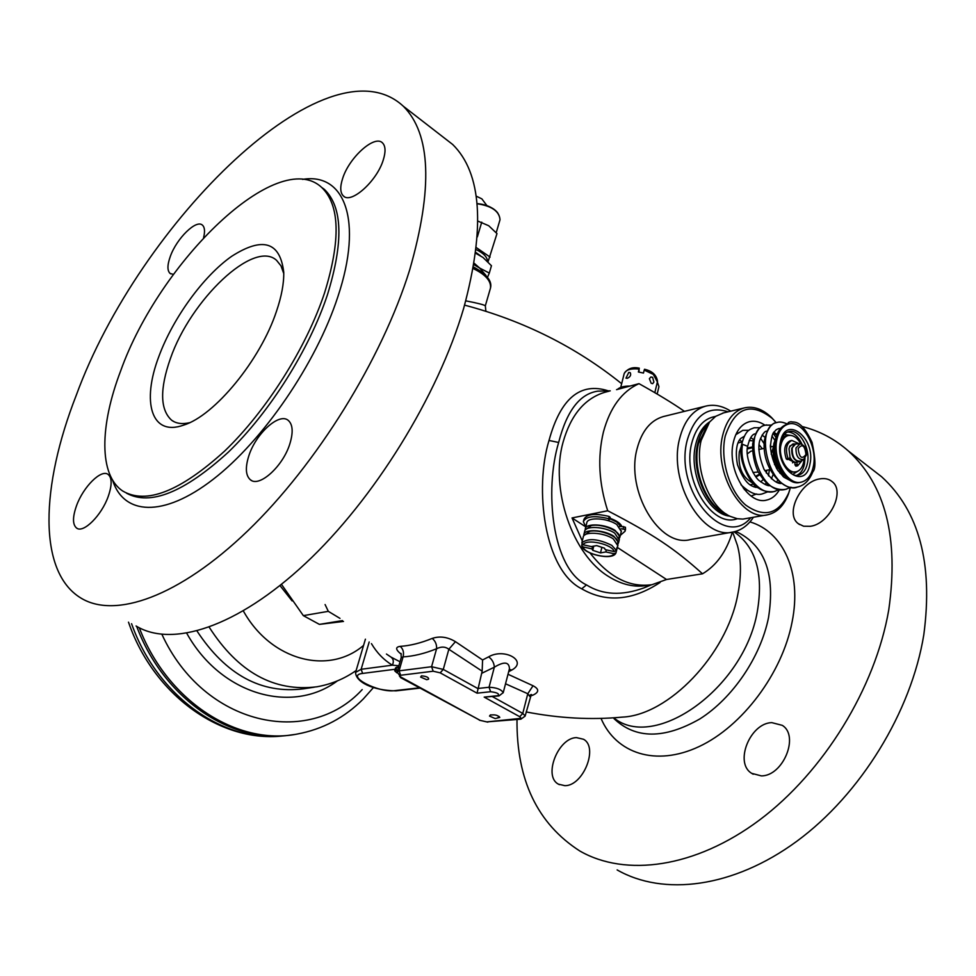 <?xml version="1.0" encoding="UTF-8"?>
<svg xmlns="http://www.w3.org/2000/svg" width="976" height="976" viewBox="0 0 976 976"><rect width="100%" height="100%" fill="white"/><g stroke="black" fill="none" stroke-linecap="round" stroke-linejoin="round"><path stroke-width="1.46" d="M609.915 518.256C616.503 520.586 620.504 523.356 621.907 526.54L619.382 526.589M684.469 411.36C672.83 403.271 657.665 394.036 638.987 383.653L616.551 389.656M638.987 383.653C621.907 391.437 610.037 407.578 603.4 432.087C597.422 457.232 598.861 483.449 607.706 510.753L572.034 517.939L585.795 526.894M650.321 584.941L647.039 585.454C634.449 587.589 621.724 584.673 608.89 576.694C572.461 555.051 549.744 488.927 563.128 441.982C570.814 415.154 584.575 398.635 604.388 392.413L605.925 391.998M600.533 391.083L597.861 391.144C579.805 393.755 566.739 410.859 558.65 442.47C544.242 490.318 551.94 568.532 586.478 584.905C602.595 595.006 621.761 595.994 643.989 587.869L651.529 584.758M732.39 532.127C726.412 551.647 716.457 565.531 702.525 573.803L666.535 579.488L652.053 584.673C629.74 587.881 609.109 577.353 590.138 553.087M582.306 540.972L572.034 517.939M608.414 390.888C580.317 381.823 560.517 398.354 549.012 440.469C534.287 488.683 544.108 570.118 581.708 588.809C606.072 602.9 632.204 600.789 660.093 582.477M371.441 643.635C376.821 652.773 383.788 659.947 392.352 665.181C393.938 661.801 393.523 659.117 391.095 657.153L400.026 661.777M530.224 696.095L532.884 695.156C539.252 692.179 539.289 689.044 533.03 685.75L508.008 674.257M477.057 693.18L440.188 672.842L433.173 671.22L400.636 675.258L399.526 676.319L480.082 720.337L486.731 721.898L521.147 718.312L519.732 716.713L484.181 697.108L497.748 695.681C499.773 693.899 497.382 692.57 490.611 691.716L477.057 693.18L482.156 671.183L482.583 659.971L455.438 641.671C447.642 636.962 439.908 635.876 432.246 638.389C420.937 643.025 410.262 645.685 400.233 646.368C395.158 647.027 395.512 649.662 401.295 654.274M481.802 673.269L494.344 667.181C494.027 662.802 492.124 659.349 488.634 656.836C504.543 647.527 528.089 661.179 511.802 670.036L508.691 671.659M516.999 719.507C516.475 779.909 537.422 823.744 579.842 851.011C625.372 877.156 695.034 868.164 759.413 820.096C823.671 772.04 875.374 687.909 888.758 609.866C898.969 538.044 885.525 485.096 848.425 451.034C834.883 439.078 819.486 430.916 802.223 426.549M786.461 423.633L788.901 423.95C787.4 422.913 788.157 422.169 791.194 421.717C793.647 422.913 800.771 418.253 812.056 442.372C815.582 458.927 815.851 468.736 812.874 471.774C810.263 477.13 808.47 479.411 807.506 478.63M564.872 785.68L558.418 784.155C543.01 776.298 558.04 737.868 576.438 737.612L583.465 739.247C598.703 747.104 583.282 785.997 564.872 785.68M810.263 526.308L803.626 526.223L798.234 523.636C784.863 513.937 800.283 481.778 819.547 478.935C824.671 477.996 828.917 478.911 832.26 481.717C845.448 491.489 829.478 524.014 810.263 526.308M761.353 775.883L751.727 773.358C734.037 763.025 749.995 723.082 771.784 722.63L782.24 725.339C799.649 735.758 783.118 776.127 761.353 775.883M617.137 869.921C663.229 896.297 732.952 888.087 796.831 841.251C860.588 794.427 911.316 711.846 923.808 634.742C933.227 563.75 919.16 511.082 881.621 476.752L848.425 451.034M869.262 467.175L881.621 476.752M174.265 421.803L171.739 420.314C160.076 409.883 159.625 389.314 170.385 358.619C190.613 299.754 253.98 239.23 276.562 260.336L280.99 265.85L283.772 273.597M171.739 420.314C176.314 423.572 182.231 424.377 189.503 422.73M158.966 356.191C141.361 402.124 151.317 436.711 183.525 425.158C214.427 415.898 260.446 360.095 276.489 311.259C281.564 296.326 283.979 283.333 283.748 272.28C280.112 241.743 262.739 236.424 231.629 256.334C203.362 276.171 173.142 317.871 158.966 356.191M120.682 370.831C99.674 425.792 98.771 475.178 122.708 491.013C146.132 504.763 180.096 491.453 224.602 451.107C266.35 411.067 306.33 347.773 324.557 292.885C340.868 240.096 339.892 204.923 321.629 187.392C277.77 146.461 159.649 261.275 120.682 370.831M76.213 395.402C40.809 485.853 37.539 571.582 80.776 597.971C114.79 619.052 178.864 597.105 247.758 530.834C316.529 464.674 381.97 359.119 409.688 269.888C433.076 188.38 430.941 133.81 403.283 106.201C327.814 36.234 139.361 222.284 76.213 395.402M76.555 505.629C72.468 517.182 72.505 524.685 76.665 528.126C83.448 533.457 101.577 515.413 108.226 496.455C112.142 485.084 112.094 477.74 108.08 474.397C101.199 468.956 83.277 486.865 76.555 505.629M248.856 455.743C245.086 467.638 245.623 475.69 250.49 479.875C259.396 487.622 282.991 466.284 289.835 443.885C293.386 432.258 292.837 424.414 288.201 420.351C279.136 412.397 255.834 433.612 248.856 455.743M342.674 178.388C339.929 186.855 340.148 192.711 343.345 195.932C350.848 204.399 376.858 181.268 383.239 160.04C385.825 151.805 385.593 146.107 382.555 142.96C374.845 134.346 349.152 157.441 342.674 178.388M203.594 237.632C205.131 231.385 204.74 227.225 202.422 225.139C196.335 219.124 176.693 238.388 170.349 256.334C167.238 264.972 167.164 270.681 170.117 273.463L173.423 274.39M136.067 625.994C171.739 647.832 236.851 627.544 305.464 563.457C373.942 499.468 437.821 396.354 463.698 308.221C485.389 227.64 481.717 173.057 452.693 144.485L403.283 106.201M442.921 136.908L452.693 144.485M136.677 626.36C163.419 698.145 229.897 743.126 288.213 735.379L294.618 734.489M477.911 221.101L488.72 225.737L496.979 233.606L488.012 261.897M477.349 236.912L481.741 222.162M476.154 249.624C483.462 253.065 487.268 257.005 487.585 261.47M475.8 252.43L480.375 255.688M476.373 247.623L490.098 257.091M479.716 255.285L475.776 252.589M474.202 263.264L479.655 268.046L489.305 273.073L491.453 265.728L482.961 257.444L475.69 253.248M489.305 273.073L487.512 277.233M485.938 275.378L479.655 268.046L473.958 264.691M465.808 300.852C477.557 303.133 484.072 304.78 485.328 305.805L485.279 305.964M625.445 529.651L625.445 527.247L621.907 526.54M620.333 535.373L625.079 531.212L624.921 529.468L621.004 528.76M617.405 547.487L666.535 579.488M702.525 573.803C674.709 548.793 654.079 534.799 607.706 510.753M609.976 517.426L609.207 516.475C594.957 513.059 586.527 514.047 583.929 519.452L583.526 521.013M732.244 532.152L690.374 539.582C659.556 548.146 625.274 490.794 637.121 448.57C641.793 431.05 650.48 420.388 663.204 416.593L664.18 416.349M730.756 411.164C722.264 405.76 713.846 404.101 705.502 406.187C692.814 409.993 684.176 420.839 679.589 438.712C667.962 481.815 702.549 540.606 733.293 531.969C741.333 530.261 748.019 525.393 753.338 517.378M750.642 517.866C724.265 550.049 673.696 490.233 687.202 440.31C694.729 414.995 708.356 405.491 728.084 411.811M723.631 412.872L715.725 416.301L709.576 422.035L701.146 440.469C694.143 468.273 709.357 507.41 730.426 516.45L737.258 518.707L742.87 519.098L766.941 514.889M766.026 500.2L766.66 500.078C771.992 498.858 776.286 495.344 779.568 489.537M789.852 489.574L788.352 494.222C783.899 505.714 777.055 512.559 767.807 514.73C742.224 522.075 713.188 472.116 722.643 435.552C726.388 420.302 733.574 411.091 744.212 407.931L722.813 413.068M775.42 421.791L771.369 417.362C762.524 408.956 753.472 405.809 744.212 407.931M776.201 422.73L772.321 418.472C750.605 401.539 734.916 407.407 725.229 436.101C719.91 459.428 729.304 491.026 745.627 505.019C764.391 518.317 778.763 514.267 788.754 492.856L788.352 494.222M790.401 487.573L788.754 492.856M775.981 437.455L773.187 433.283M765.038 425.255C759.755 421.669 754.521 420.485 749.348 421.705C741.443 424.011 736.136 430.819 733.391 442.116C726.547 468.956 747.836 505.568 766.66 500.078M766.843 470.237L766.282 473.018M763.232 479.497L760.743 481.876M752.838 483.071C742.297 477.569 737.795 467.162 739.32 451.864L741.235 446.52M762.28 448.765L758.986 444.605M753.155 440.884L749.202 440.481M752.435 446.959L747.433 447.984M755.949 476.983L759.816 474.751M759.438 474.129L755.851 476.203M747.36 448.96L752.411 447.716M758.242 472.006L752.96 472.494M747.372 453.84L750.788 451.254M802.37 460.172L797.673 465.784L795.891 466.15L794.952 464.82L794.976 462.185M787.461 459.22L786.278 458.94C783.338 449.668 784.606 443.629 790.084 440.823L790.267 440.786M795.891 466.15L797.648 465.784L796.684 462.197C794.037 462.563 791.817 460.867 790.011 457.134L788.852 459.196L788.035 458.574C785.107 449.289 786.375 443.25 791.841 440.444L798.844 443.592M793.866 443.799L789.865 446.117L789.011 448.838L790.011 457.134M792.805 444.031L789.718 446.703M607.682 520.501L609.622 519.439L608.658 518.707C594.408 515.279 585.978 516.267 583.367 521.66L585.795 526.881M395.17 669.243L362.621 673.428L361.144 669.28L392.352 665.181L398.891 665.73M509.277 669.402L511.802 670.036M533.03 685.75L527.784 693.741L505.531 683.786M532.884 695.156L530.883 694.875M530.041 696.718L527.784 693.741L522.77 713.432L492.416 696.62M400.233 646.368C403.198 649.064 404.149 652.566 403.064 656.897L401.185 657.702L398.562 666.876M432.246 638.389C435.394 641.098 436.845 644.55 436.589 648.747C424.743 653.542 413.568 656.25 403.064 656.897L399.074 670.854L397.11 671.952L401.112 677.637M455.438 641.671L448.838 649.272C445.361 646.576 441.274 646.405 436.589 648.747L431.587 666.718L399.074 670.854L400.636 675.258M503.177 692.814L503.226 692.643C501.249 689.373 496.516 687.58 489.049 687.25L494.344 667.181C504.128 661.301 509.167 661.813 509.448 668.731L509.313 669.219M495.174 718.568L489.513 716.067L490.428 714.908L491.843 714.932C495.454 714.615 498.102 715.432 499.797 717.409L495.32 718.556M427.903 679.357L428.549 679.198C428.903 677.429 426.536 676.307 421.461 675.843L420.632 677.076L426.683 679.686M484.181 697.108L498.882 695.937M397.147 671.793L398.696 666.864L395.597 667.779L394.743 670.744M397.818 669.939L394.719 670.841L396.976 672.891M497.406 717.97L499.248 716.555M657.373 382.043L658.946 386.655L657.153 394.06M617.43 389.412C619.919 387.118 624.067 386.008 629.898 386.081M813.313 466.577C817.937 446.679 802.382 419.704 788.535 424.048C782.752 425.719 778.897 430.758 776.957 439.176C772.114 459.037 787.693 486.182 801.357 482.12C807.42 480.485 811.41 475.312 813.313 466.577M787.51 424.279L787.071 424.377C781.288 426.048 777.433 431.087 775.493 439.505C770.637 459.342 786.217 486.463 799.881 482.4L800.906 482.205M788.388 459.293L794.976 462.673M800.796 443.836C797.185 437.516 792.988 434.747 788.218 435.528C784.582 436.565 782.154 439.737 780.934 445.019C777.933 457.427 787.669 474.336 796.233 471.774C799.978 470.749 802.455 467.528 803.663 462.124L804.053 459.147M782.398 437.614L785.582 436.113M795.952 471.823L789.779 472.274M339.99 618.394L328.314 611.342L325.093 604.547M343.479 621.444L319.408 624.384L303.341 615.636L281.478 584.356M342.491 620.59L319.408 624.384M328.314 611.342L303.341 615.636M620.736 387.399L624.091 374.003C625.421 369.916 630.423 368.257 639.109 369.05L639.012 372.1M639.109 369.05L638.377 372.002L643.477 373.052L644.197 370.099L653.334 374.381L657.397 381.982M627.287 378.322L625.982 378.163L628.764 372.417L630.252 372.698C631.289 375.04 630.301 376.907 627.287 378.322M651.175 383.263L649.369 378.688L650.882 376.98L652.615 377.334L653.896 382.031L652.688 383.666L651.175 383.263M583.977 534.153L584.636 531.505C584.819 525.417 605.193 526.491 614.734 533.164L619.211 540.021M617.906 544.132L618.564 542.656L613.953 536.361C604.412 529.7 584.014 528.614 583.843 534.677L583.88 535.751M581.989 543.913L581.708 545.596L583.087 546.938L591.981 548.89L592.725 550.318L600.508 552.892L601.875 547.316M616.6 549.244L617.1 547.182L616.332 550.379L614.16 551.586L605.218 549.622L604.498 548.183L596.653 545.596L591.297 546.572L583.209 544.803L581.842 542.815L582.379 540.655M582.538 539.874L583.209 537.215C583.38 531.164 603.778 532.262 613.331 538.923L617.82 545.743M585.405 528.443L586.771 522.965C586.966 516.841 607.316 517.853 616.82 524.551L621.273 531.456M619.296 538.41L619.955 536.934L615.356 530.602C605.828 523.929 585.454 522.88 585.271 528.968L585.307 530.041M616.893 549.305L615.941 552.941L613.965 553.709L605.864 551.94L600.508 552.892M644.465 369.477L644.197 370.099M617.637 542.998L617.759 542.485C619.284 536.824 599.776 529.004 589.772 531.322L584.6 535.068M586.027 529.346L591.2 525.588C601.204 523.246 620.675 531.066 619.138 536.751L618.979 537.447M605.864 551.94L606.364 549.878M591.981 548.89L592.615 546.328M592.725 550.318L593.762 546.121M733.647 534.836L737.417 545.401C741.357 560.114 741.418 576.779 737.624 595.384C726.351 655.152 668.377 715.225 622.285 717.116M549.012 440.469L558.65 442.47M581.708 588.809L586.478 584.905M386.447 654.042L391.095 657.153M482.583 659.971L488.634 656.836M613.733 717.811C654.42 751.483 744.029 688.495 757.266 611.83C763.732 573.766 755.985 547.097 734.05 531.81M735.355 531.481L738.539 532.75C765.282 546.706 775.273 575.023 768.502 617.674C760.621 657.031 732.647 698.206 699.804 718.958C664.192 739.235 635.583 739.125 613.977 718.604M601.021 718.397C615.917 753.448 655.872 766.953 699.17 746.53C742.407 726.303 782.252 673.233 792.073 622.102C802.15 572.436 783.167 531.639 749.934 521.892M126.404 493.136C150.182 506.129 184.171 492.453 228.384 452.108C269.852 412.104 309.38 349.323 327.424 294.825C343.686 242.06 342.649 206.9 324.325 189.332L321.629 187.392M302.56 179.389C344.467 172.313 363.499 220.173 337.794 296.948C316.065 363.584 263.008 440.932 213.097 479.375C163.09 518.073 123.464 515.084 112.545 480.033M292.105 600.911L279.978 585.563M363.572 645.392C328.814 675.319 271.096 660.947 243.353 610.964M356.13 670.536C344.247 678.906 331.108 684.322 316.724 686.811C273.988 692.106 238.156 672.244 209.23 627.239M314.223 687.189L303.609 688.812C261.422 694.119 225.895 674.855 197.03 631.057M337.379 680.894C292.361 714.554 221.21 695.229 186.77 633.314M362.194 689.593C308.782 748.019 203.886 725.79 161.931 634.388M373.564 687.421L363.316 698.95C344.735 717.616 322.653 729.328 297.058 734.086C237.754 745.847 167.579 701.72 139.3 627.8M131.565 623.713C157.441 697.071 224.931 743.675 284.15 735.758L284.321 735.745M477.093 203.655C485.816 204.289 492.648 207.29 497.577 212.634M477.105 203.764C491.66 205.899 499.297 211.219 500.017 219.722L499.834 220.332M473.275 268.595C485.499 274.512 491.245 280.99 490.489 288.054L490.233 288.957M623.139 528.724L623.676 526.503M737.295 518.72C712.138 528.504 681.98 479.741 691.655 443.531C695.827 427.439 703.781 418.399 715.554 416.423M729.816 516.145C707.746 514.242 688.153 473.494 695.717 444.373C698.267 433.747 702.952 426.219 709.759 421.791M707.868 424.328C703.025 429.013 699.621 435.552 697.645 443.934C690.837 470.676 706.624 508.289 727.047 514.596M726.193 514.047L725.571 513.693C706.051 505.312 692.008 469.2 698.499 443.507L707.844 424.365M773.334 447.423L771.174 454.145M774.48 464.478L777.494 466.979M773.26 451.193L773.334 457.768L775.896 463.563M788.693 459.232L794.061 461.855M789.34 458.586L793.024 461.221M794.952 464.82L796.709 464.454M796.245 443.372L791.756 448.24C791.426 456.463 793.988 460.928 799.429 461.636L800.088 461.416M797.233 443.409L793.927 444.556L792.183 448.191C792.085 457.341 794.952 461.648 800.784 461.111L803.59 459.464L806.347 455.133C806.835 448.984 804.749 445.178 800.113 443.726L795.977 448.008C795.891 456.121 798.429 459.94 803.59 459.464M800.466 443.775L792.671 444.068M798.173 448.606C799.332 457.756 801.93 459.72 805.969 454.511C804.822 445.398 802.223 443.433 798.173 448.606M786.278 458.94L788.035 458.574M624.921 529.468L625.445 527.247M608.658 518.707L609.207 516.475M362.621 673.428C344.577 675.343 378.188 693.094 394.841 690.63L396.036 690.862C372.454 690.508 355.691 681.907 355.581 672.391L361.144 669.28L369.184 641.988M394.841 690.63L419.436 687.812M482.156 671.183L448.838 649.272L443.287 669.414L431.587 666.718L433.173 671.22M490.611 691.716L489.049 687.25L477.752 688.495L443.287 669.414L440.188 672.842M497.748 695.681L498.956 695.937L503.226 692.643L509.448 668.743M519.732 716.713L522.77 713.432L525.161 715.945L531.298 694.485L530.127 695.058M519.793 718.922L520.916 719.153L525.125 716.116M480.082 720.337L400.453 677.551M486.731 721.898L520.842 719.166M396.768 667.108L395.89 670.183M788.828 431.599C799.198 428.366 810.861 448.594 807.372 463.515C805.932 470.029 802.955 473.897 798.441 475.117L798.441 475.117C789.877 478.618 776.835 457.817 780.812 442.433C782.435 436.089 785.107 432.478 788.828 431.599M796.831 475.288C800.662 473.604 803.199 469.883 804.444 464.112L804.993 458.244M802.016 444.287C798.234 436.309 793.427 432.209 787.62 432.014M780.422 441.786C785.473 414.239 816.082 437.895 809.958 464.051C805.444 491.697 774.114 468.675 780.422 441.786M778.397 482.876L779.568 481.888M783.435 476.813L784.204 475.288M777.018 434.418L773.846 432.197M767.099 431.172L766.99 431.197C764.903 430.794 762.488 433.881 759.779 440.432C757.766 447.398 759.169 457 764.001 469.273C771.199 479.411 777.079 484.133 781.642 483.425M780.702 428.342L778.506 428.598L780.641 428.415M769.942 485.694C767.929 486.048 764.464 484.438 759.548 480.875C754.436 477.825 744.59 457.768 747.64 446.3L742.553 444.312C738.246 466.26 757.181 496.369 774.078 491.575L775.225 491.294M766.721 424.889L765.489 425.133C741.309 429.355 758.242 496.967 785.607 489.342L786.705 489.061M787.632 424.255C783.399 422.12 779.873 421.534 777.042 422.486L777.006 422.498C752.874 426.707 769.918 494.71 797.282 487.073L798.295 486.817M742.553 444.312L741.406 445.215C737.6 463.637 753.862 487.097 755.924 486.06C760.926 490.55 766.977 492.392 774.078 491.575M775.371 440.103L774.566 443.067C772.833 454.462 775.432 464.393 782.337 472.848M791.499 435.503L784.375 434.515M792.841 474.312L798.954 470.53M616.332 550.379L611.769 545.34C598.166 538.752 588.186 537.91 581.842 542.815M609.793 518.72L616.71 522.001L620.87 526.564M583.087 546.938C584.758 554.209 611.22 560.029 613.965 553.709M614.16 551.586C612.782 544.254 585.6 538.301 583.209 544.803M609.292 391.108L604.388 392.413M610.256 390.839L600.594 391.071M733.562 534.616L732.598 532.103M621.663 383.714C576.011 346.992 523.661 320.799 464.6 305.134M526.174 711.943C559.102 718.324 591.139 720.044 622.298 717.116M185.196 424.56L183.525 425.158M77.372 528.492L76.665 528.126M251.674 480.558L250.49 479.875M344.357 196.664L343.345 195.932M170.763 273.89L170.117 273.463M284.15 735.758C221.772 743.797 153.586 695.376 128.503 622.163M476.166 196.115L481.863 198.872L486.829 205.497M477.081 203.557C491.709 205.631 499.358 211.011 500.017 219.722L496.211 232.691M473.555 267.009C486.695 274.183 492.343 281.198 490.489 288.054L485.328 305.805L485.889 311.246M705.502 406.187L663.204 416.593M772.321 418.472L771.369 417.362M750.178 484.767L753.765 484.047M737.917 442.945L742.089 442.018M749.8 447.752L747.555 448.24M778.018 467.931L776.432 468.26M769.844 469.615L764.781 470.664M773.431 446.337L770.381 446.996M764.013 448.387L758.779 449.521M752.447 450.9L750.617 451.29M794.135 461.88L792.536 462.819M799.283 461.66L796.684 462.197M799.429 461.636L800.784 461.111M788.852 459.196L787.095 459.562M791.841 440.444L790.084 440.823M625.604 528.992L625.079 531.212M610.171 517.219L609.622 519.439M396.036 690.862L419.997 688.117M355.703 671.988L365.414 639.182M558.418 784.155L559.346 784.655M798.234 523.636L799.564 524.588M751.727 773.358L753.216 774.224M401.234 657.556L401.051 653.444M479.399 720.227L487.841 722.13M426.854 679.662L428.549 679.198M788.535 424.048L787.071 424.377M778.543 428.598L776.127 429.769C773.883 433.124 772.358 429.965 770.369 446.203C771.003 454.682 773.443 462.685 777.665 470.225L784.021 477.288L790.536 480.704M774.102 491.562L779.409 489.513M779.763 429.489L778.653 428.562M771.809 425.133L765.513 425.133C760.023 425.353 755.753 431.538 752.691 443.714C752.276 452.986 754.033 462.246 757.974 471.493C761.658 477.618 765.257 482.059 768.746 484.84C774.444 488.744 780.068 490.245 785.607 489.33L790.999 487.231M777.006 422.498C771.626 422.791 767.404 428.781 764.33 440.493C761.414 471.176 786.51 492.612 797.282 487.073C804.114 485.609 809.287 480.546 812.825 471.896M778.14 482.803L779.336 481.68M782.911 476.349L783.63 474.678M776.701 435.211L773.578 432.612M744.322 489.513L745.152 488.781M742.138 441.835L739.54 439.956M755.375 487.39L756.4 486.463M753.448 439.566L750.751 437.516M766.697 485.109L767.807 484.096M771.406 478.85L773.016 474.775M771.186 446.825L770.381 445.093M764.916 437.321L762.097 435.076M741.467 444.995C745.749 428.598 750.471 429.599 754.119 427.769L760.341 427.72M751.044 496.015L756.644 493.978M749.007 430.294L742.797 430.355L735.77 434.71M740.979 484.767C749.592 492.941 756.851 495.93 762.732 493.734L767.929 491.758M743.468 488.415L743.834 487.658M754.082 486.951L754.96 485.206M737.783 432.819L736.77 432.636M765.294 484.596L766.233 482.705M768.478 475.885L769.381 469.712M764.037 443.568L760.511 438.187M776.64 482.229L777.628 480.155M779.848 473.153L780.214 471.176M774.81 440.2L771.967 435.943M747.653 446.313C749.666 438.078 752.301 433.905 755.546 433.808M744.481 489.708L746.957 490.123M744.176 436.37L740.845 438.37C738.82 440.115 734.245 446.825 737.478 464.759C746.75 489.074 754.289 486.06 758.352 487.915M783.838 474.848C775.432 466.857 772.114 456.439 773.858 443.604M773.87 443.531L775.92 437.663M788.218 435.528L785.302 436.174M644.514 369.257C652.212 370.99 656.555 375.028 657.543 381.36L654.811 392.681M619.333 539.472L618.564 542.656M617.954 545.206L617.186 548.402M621.407 530.907L619.955 536.934M624.237 373.43C627.775 368.452 632.814 366.708 639.329 368.196M617.759 542.485L617.588 543.193M581.794 545.889C582.855 553.843 612.794 561.212 615.929 552.965"/></g></svg>
